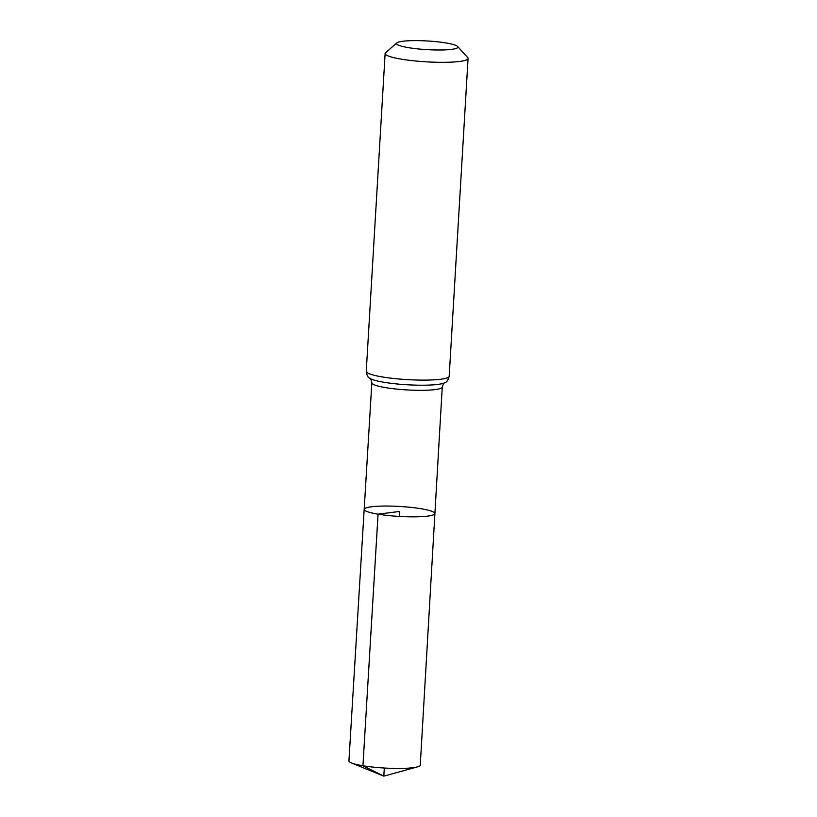 <?xml version="1.0" encoding="UTF-8"?>
<svg xmlns="http://www.w3.org/2000/svg" width="817" height="817" viewBox="0 0 817 817"><rect width="100%" height="100%" fill="white"/><g stroke="black" fill="none" stroke-linecap="round" stroke-linejoin="round"><path stroke-width="1.23" d="M378.067 514.179A35.427 4.994 -176.6 0 1 364.178 509.348A35.427 4.994 -176.6 0 1 399.84 506.469A35.427 4.994 -176.6 0 1 434.899 513.556A35.427 4.994 -176.6 0 1 415.087 516.844A35.427 4.994 -176.6 0 1 378.067 514.179A35.427 4.994 -176.6 0 1 364.178 509.348L348.93 760.893A35.734 5.035 -176.6 0 0 351.524 762.976A35.734 5.035 -176.6 0 0 362.942 765.754A35.734 5.035 -176.6 0 0 417.436 766.887A35.734 5.035 -176.6 0 0 420.265 765.131L434.899 513.556A35.427 4.994 -176.6 0 1 415.087 516.844A35.427 4.994 -176.6 0 1 378.067 514.179M408.602 47.672A30.74 4.33 -176.6 0 1 396.888 42.892A30.74 4.33 -176.6 0 1 427.495 40.983A30.74 4.33 -176.6 0 1 457.643 46.498A30.74 4.33 -176.6 0 1 442.651 49.96A30.74 4.33 -176.6 0 1 408.602 47.672M457.643 46.498L467.702 57.599A41.544 5.852 -176.6 0 1 468.07 58.446A41.544 5.852 -176.6 0 1 444.826 62.317A41.544 5.852 -176.6 0 1 401.423 59.181A41.544 5.852 -176.6 0 1 385.124 53.524A41.544 5.852 -176.6 0 1 385.604 52.717L396.888 42.892M399.247 516.436L399.544 511.452L378.067 514.179L362.942 765.754L383.816 776.15L384.296 768.041M468.07 58.446L449.187 376.239C448.125 380.242 446.603 382.427 444.632 382.816C444.315 382.213 443.529 383.622 442.263 387.033A35.274 4.973 -176.6 0 1 422.532 390.322A35.274 4.973 -176.6 0 1 385.685 387.656A35.274 4.973 -176.6 0 1 371.847 382.856L364.178 509.348M449.187 376.239A41.544 5.852 -176.6 0 1 425.943 380.109A41.544 5.852 -176.6 0 1 382.54 376.974A41.544 5.852 -176.6 0 1 366.251 371.316C366.833 375.412 368.079 377.771 369.989 378.373C370.377 377.822 371 379.313 371.847 382.856M444.632 382.816A38.409 5.413 -176.6 0 1 384.113 382.305A38.409 5.413 -176.6 0 1 369.989 378.373M442.263 387.033L434.899 513.556M385.124 53.524L366.251 371.316M351.524 762.976L383.816 776.15L417.436 766.887"/></g></svg>
